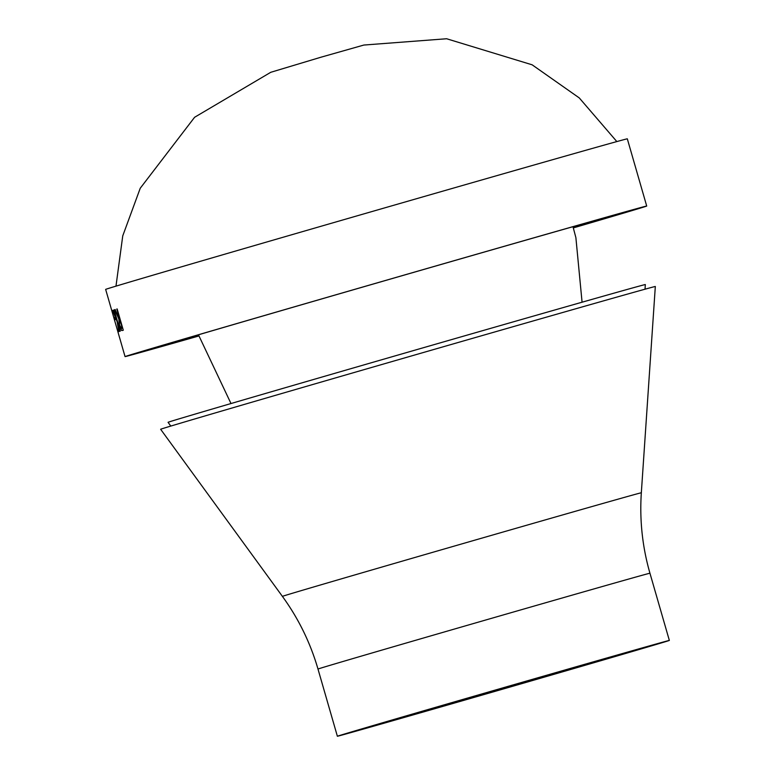 <?xml version="1.0" encoding="UTF-8"?>
<svg xmlns="http://www.w3.org/2000/svg" width="775" height="775" viewBox="0 0 775 775"><rect width="100%" height="100%" fill="white"/><g stroke="black" fill="none" stroke-linecap="round" stroke-linejoin="round"><path stroke-width="1.16" d="M198.797 336.001A271.473 0.94 -16.1 0 1 125.056 356.607L105.652 289.395A271.473 0.94 -16.1 0 1 349.845 217.94A271.473 0.94 -16.1 0 1 625.222 139.306A271.473 0.94 -16.1 0 1 627.314 138.832L646.708 206.043A271.473 0.94 -16.1 0 1 573.326 227.908M125.056 356.607A271.473 0.94 -16.1 0 1 369.249 285.152A271.473 0.94 -16.1 0 1 644.626 206.518A271.473 0.94 -16.1 0 1 646.708 206.043M117.325 329.762L111.813 310.668A271.473 0.94 -16.1 0 1 111.813 310.668L117.945 331.962A271.473 0.94 -16.1 0 1 117.994 331.933L117.383 329.733A271.473 0.94 -16.1 0 0 117.325 329.762L117.393 329.743M114.09 317.663L114.719 319.843A271.473 0.94 -16.1 0 1 115.194 319.678L114.564 317.498A271.473 0.94 -16.1 0 0 114.09 317.663L114.216 317.624A271.337 0.94 -16.1 0 1 114.564 317.498M113.886 309.952L116.851 320.23L112.821 310.3A271.473 0.94 -16.1 0 0 112.608 310.368L117.132 321.732L118.817 331.632A271.473 0.94 -16.1 0 1 119.059 331.555L117.684 323.136L120.028 331.235A271.473 0.94 -16.1 0 1 120.28 331.157L114.128 309.874A271.473 0.94 -16.1 0 0 113.886 309.952L114.022 309.913A271.337 0.94 -16.1 0 1 114.128 309.884M122.469 330.479L121.53 330.45L122.469 330.479A271.473 0.94 -16.1 0 1 123.293 330.228L117.151 308.934A271.473 0.94 -16.1 0 0 116.773 309.051L116.899 309.022A271.337 0.94 -16.1 0 1 117.151 308.944M122.605 330.441L121.53 330.45L119.292 325.258L118.875 319.106L114.748 309.68A271.473 0.94 -16.1 0 1 115.117 309.564L119.311 318.971A271.473 0.94 -16.1 0 1 119.602 318.874L116.773 309.051M282.4 596.372L160.638 429.272A257.436 0.891 -16.1 0 1 392.043 361.557A257.436 0.891 -16.1 0 1 653.344 286.944A257.436 0.891 -16.1 0 1 655.321 286.488L641.332 492.774C639.52 520.093 642.388 546.908 649.944 573.219A172.757 0.601 -16.1 0 0 648.617 573.529A172.757 0.601 -16.1 0 0 473.38 623.565A172.757 0.601 -16.1 0 0 317.983 669.038C310.349 642.746 298.491 618.528 282.4 596.372A186.794 0.649 -16.1 0 1 450.304 547.237A186.794 0.649 -16.1 0 1 639.898 493.103A186.794 0.649 -16.1 0 1 641.332 492.774M668.011 640.741A172.757 0.601 -16.1 0 1 669.348 640.431A172.757 0.601 -16.1 0 1 503.527 688.917A172.757 0.601 -16.1 0 1 337.377 736.25A172.757 0.601 -16.1 0 1 492.774 690.777A172.757 0.601 -16.1 0 1 668.011 640.741M659.496 643.202A163.816 0.572 -16.1 0 1 660.755 642.911A163.816 0.572 -16.1 0 1 503.517 688.888A163.816 0.572 -16.1 0 1 345.97 733.77A163.816 0.572 -16.1 0 1 493.326 690.651A163.816 0.572 -16.1 0 1 659.496 643.202M170.781 426.076L168.068 422.307A248.368 0.862 -16.1 0 1 391.327 356.975A248.368 0.862 -16.1 0 1 643.415 284.997A248.368 0.862 -16.1 0 1 645.323 284.561L645.033 289.191M198.787 335.953A261.369 0.901 -16.1 0 1 134.763 353.807A261.369 0.901 -16.1 0 1 369.869 285.006A261.369 0.901 -16.1 0 1 634.987 209.308A261.369 0.901 -16.1 0 1 637.002 208.843A261.369 0.901 -16.1 0 1 573.316 227.85M121.665 330.412L119.427 325.219L119.011 319.067L114.884 309.642A271.337 0.94 -16.1 0 1 115.252 309.525M119.311 318.971L119.437 318.932A271.337 0.94 -16.1 0 1 119.737 318.845L116.899 309.022M121.646 328.358L121.656 328.348A271.337 0.94 -16.1 0 1 122.421 328.116L120.367 321.024L119.495 321.257L119.592 325.171L121.539 328.387A271.473 0.94 -16.1 0 1 122.285 328.154L120.241 321.063L119.495 321.257M120.164 331.196L117.684 323.136M118.953 331.593L117.267 321.693L112.608 310.368M116.851 320.23L114.022 309.913M114.845 319.794L114.216 317.624M616.842 141.573L579.264 97.921L532.134 64.809L446.613 38.75L363.863 45.047L320.85 57.243L270.756 72.298L194.602 117.277L140.236 188.248L122.75 235.871L115.979 286.14M198.448 334.8L230.998 403.543M582.073 302.211L575.883 237.625L572.987 226.697M669.348 640.431L649.944 573.219M337.377 736.25L317.983 669.038"/></g></svg>

